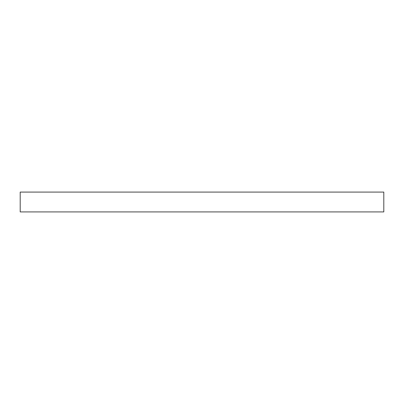 <?xml version="1.0" encoding="UTF-8"?>
<svg xmlns="http://www.w3.org/2000/svg" width="404" height="404" viewBox="0 0 404 404"><rect width="100%" height="100%" fill="white"/><g stroke="black" fill="none" stroke-linecap="round" stroke-linejoin="round"><path stroke-width="0.61" d="M69.781 192.082L334.219 192.082M383.8 211.918L20.2 211.918L20.2 192.082L383.8 192.082L383.8 211.918"/></g></svg>
